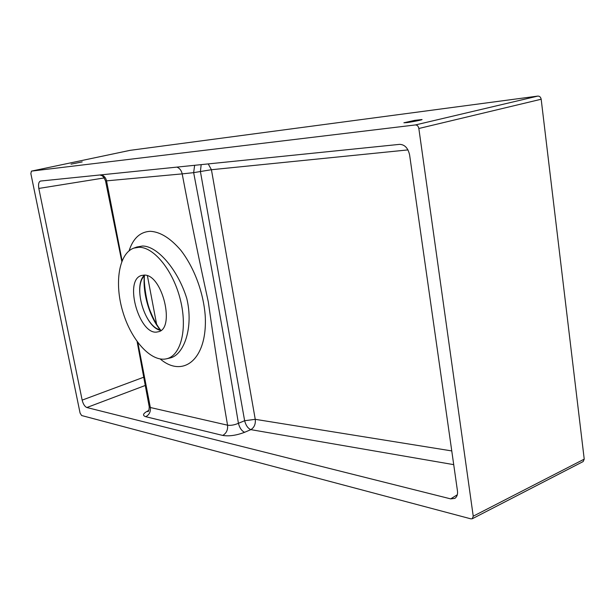 <?xml version="1.0" encoding="UTF-8"?>
<svg xmlns="http://www.w3.org/2000/svg" width="615" height="615" viewBox="0 0 615 615"><rect width="100%" height="100%" fill="white"/><g stroke="black" fill="none" stroke-linecap="round" stroke-linejoin="round"><path stroke-width="0.92" d="M156.763 325.081L147.416 275.774M160.561 330.27C149.322 316.979 142.457 292.54 144.402 275.328M130.034 150.352L537.848 96.086C539.624 96.086 540.731 97.132 541.177 99.238L584.227 459.136L583.181 461.55L472.289 518.745L473.235 516.193L418.846 128.497C418.331 126.167 417.193 124.983 415.44 124.937L31.427 171.124L30.858 173.599L80.081 413.072L81.626 415.525L470.898 518.852L472.289 518.745M406.7 122.616L403.886 122.785L414.818 120.34L422.028 119.525C423.035 119.887 408.545 122.546 406.7 122.616M71.056 164.151L82.195 161.906L71.056 164.151M160.953 330.363L156.633 328.51C144.118 321.245 135.431 291.91 141.996 279.002L144.61 275.105M160.892 330.409C144.971 328.156 132.379 285.637 144.54 275.105M144.264 275.082L141.181 275.558C123.392 280.894 140.005 336.997 157.824 331.839C175.721 329.809 162.583 274.267 144.264 275.082M86.853 407.522L450.672 498.88L454.869 498.388C457.06 496.736 457.921 494.199 457.437 490.762L409.613 154.965C408.076 148.115 404.77 144.579 399.688 144.348L40.521 181.048C38.722 181.802 38.153 184.262 38.814 188.436L82.156 400.119C83.179 404.124 84.747 406.592 86.853 407.522L145.209 385.49M138.982 247.276L133.816 248.122C118.795 253.388 114.229 283.138 122.769 311.567C131.095 340.057 151.09 362.473 166.542 358.791C180.795 355.739 187.69 329.348 180.479 300.166C173.43 270.961 154.096 247.015 138.982 247.276M453.724 464.648L250.851 429.639C254.272 427.494 255.74 424.05 255.248 419.322L244.632 420.721L200.413 171.524L193.656 172.646C210.284 259.392 225.205 342.947 238.42 423.312C234.361 425.026 230.74 425.657 227.55 425.188C220.639 384.975 214.22 343.839 208.285 301.765C199.129 260.107 190.427 217.472 182.186 173.884L105.542 180.948L121.801 261.444M407.991 149.906L211.429 169.725L208.224 163.913M194.632 165.304L193.656 172.646L182.186 173.884C181.448 170.493 179.688 168.233 176.912 167.111M137.868 342.617L150.344 407.514L149.191 406.592M101.513 174.814C104.15 175.813 105.826 177.827 106.541 180.871L122.085 260.752M148.73 410.459C143.018 413.326 142.019 415.409 145.732 416.701C149.253 414.841 150.79 411.773 150.344 407.514L227.55 425.188C228.011 429.893 226.397 433.306 222.715 435.428C229.103 436.473 236.406 435.42 244.639 432.284C241.741 431.03 239.673 428.04 238.42 423.312L244.632 420.721C245.869 425.426 247.945 428.401 250.851 429.639L244.639 432.284M129.081 250.789C133.109 238.312 140.189 231.824 150.321 231.309C160.238 231.847 170.409 238.174 180.825 250.282C194.217 267.571 203.596 292.686 205.249 316.179C207.532 359.729 182.963 378.317 160.246 358.991M169.717 358.076L170.086 357.992C183.785 355.093 193.879 327.703 186.76 298.406C177.873 269.654 157.417 245.862 142.426 246.023L136.861 247.015M170.086 357.992L166.542 358.791M415.44 124.937L537.848 96.086M130.126 150.337L31.427 171.124M473.235 516.193L584.227 459.136M541.177 99.238L418.846 128.497M201.174 164.636L200.413 171.524L211.429 169.725L255.248 419.322L451.764 450.926M222.715 435.428L145.732 416.701M104.25 177.935L38.814 188.436M450.672 498.88L457.306 494.768M82.156 400.119L143.664 377.233M160.792 330.332C156.956 325.435 153.627 319.469 150.821 312.428C145.947 302.219 143.403 279.948 144.571 275.151M31.388 171.131L130.08 150.344M137.122 341.617L149.23 406.815C149.114 409.921 148.653 411.535 147.838 411.666L148.1 411.42M100.122 174.96C101.452 176.013 102.482 174.145 105.542 180.948L105.542 180.948M133.816 248.122L136.684 247.076"/></g></svg>
